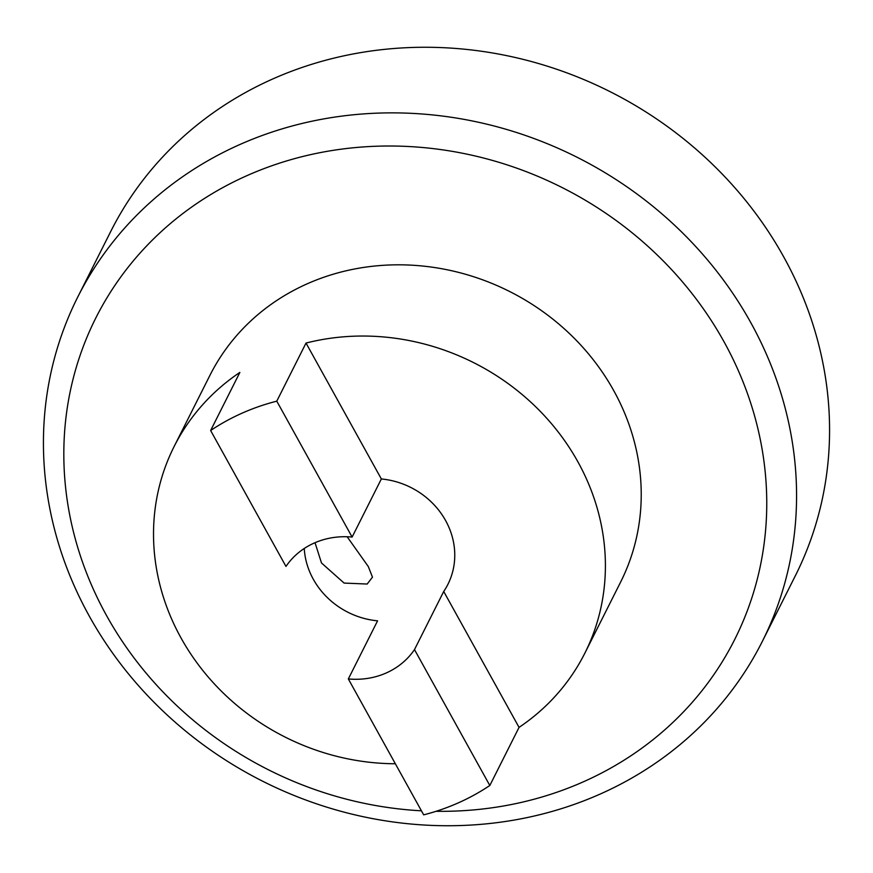 <?xml version="1.0" encoding="UTF-8"?>
<svg xmlns="http://www.w3.org/2000/svg" width="873" height="873" viewBox="0 0 873 873"><rect width="100%" height="100%" fill="white"/><g stroke="black" fill="none" stroke-linecap="round" stroke-linejoin="round"><path stroke-width="1.31" d="M347.148 536.753L368.319 566.577L372.476 577.151L367.173 584.037L344.104 583.077L321.493 562.976L315.033 542.69M436.064 811.301A357.614 326.055 -153.3 0 0 723.979 341.692A357.614 326.055 -153.3 0 0 247.245 175.517A357.614 326.055 -153.3 0 0 106.593 615.651A357.614 326.055 -153.3 0 0 421.441 810.81M750.736 322.541A383.149 349.342 26.7 0 1 762.293 641.48A383.149 349.342 26.7 0 1 432.899 825.454A383.149 349.342 26.7 0 1 89.264 616.065A383.149 349.342 26.7 0 1 77.708 297.126A383.149 349.342 26.7 0 1 407.102 113.152A383.149 349.342 26.7 0 1 750.736 322.541M762.293 641.48L795.292 575.874A383.149 349.342 -153.3 0 0 783.736 256.935A383.149 349.342 -153.3 0 0 440.101 47.546A383.149 349.342 -153.3 0 0 110.707 231.52L77.708 297.126M306.019 343.056L381.348 478.961A76.628 69.873 26.7 0 1 445.601 520.548A76.628 69.873 26.7 0 1 447.914 584.332A76.628 69.873 26.7 0 1 443.713 591.479L519.053 727.384A229.894 209.607 -153.3 0 0 584.834 653.211A229.894 209.607 -153.3 0 0 577.904 461.839A229.894 209.607 -153.3 0 0 306.019 343.056L276.785 401.165A229.894 209.607 26.7 0 0 210.633 430.52L239.868 372.411A229.894 209.607 -153.3 0 0 174.087 446.594A229.894 209.607 -153.3 0 0 181.017 637.956A229.894 209.607 -153.3 0 0 395.349 763.755M174.087 446.594L209.913 375.368A229.894 209.607 26.7 0 1 407.549 264.988A229.894 209.607 26.7 0 1 613.73 390.613A229.894 209.607 26.7 0 1 620.659 581.985L584.834 653.211M519.053 727.384L489.818 785.493A229.894 209.607 26.7 0 1 423.667 814.847L348.338 678.943A76.628 69.873 26.7 0 0 414.489 649.588L489.818 785.493M210.633 430.52L285.973 566.424A76.628 69.873 26.7 0 1 352.114 537.07L381.348 478.961M348.338 678.943L377.572 620.834A76.628 69.873 26.7 0 1 313.309 579.257A76.628 69.873 26.7 0 1 304.251 548.473M443.713 591.479L414.489 649.588M276.785 401.165L352.114 537.07"/></g></svg>
